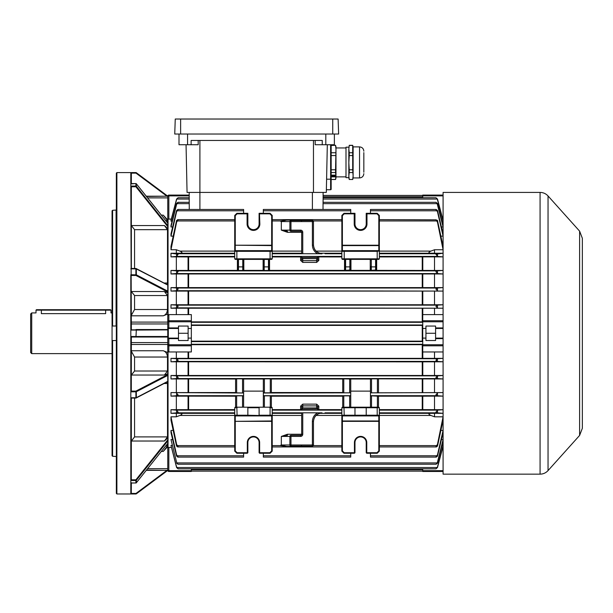 <?xml version="1.0" encoding="UTF-8"?>
<svg xmlns="http://www.w3.org/2000/svg" width="613" height="613" viewBox="0 0 613 613"><rect width="100%" height="100%" fill="white"/><g stroke="black" fill="none" stroke-linecap="round" stroke-linejoin="round"><path stroke-width="0.92" d="M31.723 353.632L30.65 352.567L30.65 314.002L31.723 312.929L31.723 353.632L112.064 353.632M41.362 313.641C34.451 312.86 34.451 312.86 41.362 313.641L105.635 313.641C112.547 312.86 112.547 312.86 105.635 313.641L105.635 310.14L41.362 310.14L41.362 313.641M41.362 309.711L41.362 310.14L36.006 310.14L36.435 309.711L110.57 309.711L110.991 310.14L105.635 310.14L105.635 309.711M198.191 140.454L198.191 144.737L191.126 144.737L191.126 140.454L322.246 140.454L322.246 144.737L315.182 144.737L315.182 140.454M187.057 192.413L186.053 144.737L187.057 192.413L326.315 192.413L327.319 144.737L326.315 192.413M179.004 134.025L179.004 144.737L191.126 144.737M334.369 134.025L334.369 144.737L322.246 144.737M331.158 179.502L335.564 179.502L335.978 177.946L335.978 146.882L335.564 145.327L331.158 145.434L331.158 144.737L331.158 189.195A0.536 0.536 0 0 1 330.622 189.731L330.622 144.737M326.377 189.731L330.622 189.731M332.744 119.029L175.257 119.029L174.736 134.025L338.637 134.025L338.115 119.029L332.744 119.029L332.744 134.025M363.831 172.238L363.831 152.591L363.831 172.238M353.119 177.939L359.547 177.939L359.547 146.89L353.119 146.89L353.119 177.939L352.697 179.502L349.249 179.448L352.697 179.502M353.119 146.89L352.697 145.327L352.697 152.752L349.249 152.752L348.835 149.089L348.835 177.946L349.249 179.502M352.697 155.549L352.697 169.786L349.249 169.786L348.835 162.667L349.249 155.549L352.697 155.549L352.697 152.752M352.697 169.786L353.111 175.992L352.697 179.448M346 177.64L346 147.189L346 177.64L348.835 177.64M331.962 175.962A1.609 0.782 0 0 1 331.962 175.939L331.962 175.992A1.609 0.782 0 0 0 332.499 176.575L333.533 176.345M334.376 176.667L334.376 176.667A1.609 0.782 0 0 1 332.759 176.667M334.307 176.621L333.595 176.368L334.307 176.567M333.595 176.368L334.637 176.575A1.609 0.782 0 0 0 335.173 175.992L335.173 175.939A1.609 0.782 0 0 0 335.135 175.77L335.135 175.824A1.609 0.782 0 0 1 335.173 175.992M333.947 175.824L335.035 175.624A1.609 0.782 0 0 0 333.725 175.165L333.725 175.218A1.609 0.782 0 0 1 335.035 175.678M333.035 175.494L334.1 175.494L333.028 175.525L333.403 175.218A1.609 0.782 0 0 0 332.093 175.678L333.181 175.824M333.403 175.165A1.609 0.782 0 0 0 332.093 175.624L332.093 175.678M331.802 175.134L331.802 176.797L335.334 176.797L335.334 175.134L331.802 175.134L331.802 176.851L335.334 176.851L335.334 175.134M335.564 145.434L335.978 149.089L335.564 169.786L331.158 169.786L331.158 155.549L335.564 155.549M335.564 172.537L335.978 175.992L335.564 179.448L331.158 179.448L331.158 172.537L335.564 172.537L335.564 169.786M335.564 152.752L331.158 152.752M331.158 172.537L331.158 169.786M349.249 145.434L348.835 149.089L349.249 145.434L352.697 145.434M349.249 179.448L348.835 175.992L349.249 172.537L352.697 172.537M349.249 169.786L349.249 172.537M349.249 155.549L349.249 152.752M582.35 238.518L582.35 428.272L579.607 435.429L579.607 231.139L548.045 195.968L548.045 470.592C545.892 472.914 543.241 474.094 540.076 474.155L540.076 192.413L443.084 192.413L443.084 474.155L540.076 474.155M582.35 275.835L582.35 266.471M582.35 307.159L582.35 284.968M582.35 265.881L582.35 246.717M582.35 394.864L582.35 406.212M582.35 317.036L582.35 318.431M582.35 361.256L582.35 359.042M582.35 350.498L582.35 349.831M582.35 349.096L582.35 339.219M582.35 338.407L582.35 337.671M582.35 307.749L582.35 316.293M582.35 326.982L582.35 327.717M582.35 382.627L582.35 370.467M582.35 361.915L582.35 361.333M582.35 394.052L582.35 383.439M582.35 419.108L582.35 417.637M582.35 416.166L582.35 406.948M131.351 183.555L131.351 173.172L130.814 172.59L135.994 172.59A0.536 0.536 0 0 1 136.308 172.697L167.77 196.16L146.476 196.474M167.77 196.206L146.262 196.214M166.943 196.214L135.994 173.127L136.308 172.697A0.536 0.536 0 0 0 135.994 172.59L135.994 173.127L131.305 173.127M112.064 326.162L112.064 210.826L112.6 210.305L112.6 326.009L112.064 326.162L112.064 340.407L112.6 340.552L112.6 456.264L112.064 455.735L112.6 456.264L116.347 456.524L116.347 340.613M112.6 340.552L116.087 340.552M116.347 210.037L112.6 210.305M131.351 268.486L131.351 186.796L130.814 186.168L130.814 172.628M167.77 225.645L167.77 226.68L135.902 186.75L136.331 186.252L167.77 225.645L168.039 219.04L168.039 314.998L168.843 314.607L168.843 320.752L191.34 320.752L191.34 314.607L168.843 314.607M131.305 482.676L130.814 483.013L130.814 480.393L131.305 479.81L135.902 479.81L167.77 439.881L167.77 440.923L136.331 480.308L135.902 479.81L135.902 480.508A0.536 0.498 0 0 0 136.331 480.308L136.331 482.768L167.77 443.383L167.77 440.923M116.884 493.971L116.347 493.434L116.347 173.127L116.884 172.59L116.884 493.971L130.814 493.971L130.814 483.013L135.902 482.967A0.536 0.498 0 0 0 136.331 482.768L136.27 482.829M131.351 329.533L130.814 186.16M164.054 283.03L167.502 283.03L167.502 229.66L134.561 229.66L131.351 225.546L164.437 225.546L167.502 229.66M167.502 283.03L166.851 284.478M131.305 268.532L135.902 268.532A0.536 0.398 -62.6 0 1 136.147 268.548L167.77 284.961L167.77 226.68L167.77 228.626L164.437 225.546M112.6 326.009L116.087 326.009L116.087 210.305M131.351 483.013L131.305 493.434L135.994 493.434L166.943 470.355L146.262 470.355M166.943 337.027L135.994 337.027L136.308 336.499L167.77 336.499L166.943 337.027L131.351 337.027L131.305 391.109L135.902 391.109L167.77 374.566L167.77 375.409L136.331 391.722A0.536 0.398 -117.4 0 0 135.902 391.109L135.902 391.807L136.331 391.722L136.331 397.661L167.77 381.347L167.77 375.409M130.814 336.499L135.994 336.499L135.994 337.027L130.814 336.69L130.814 274.953M130.814 397.745L135.902 397.745L130.814 397.906L130.814 336.69M130.814 391.615L131.305 391.109M167.77 336.683L167.77 338.637L168.307 338.1L178.483 338.1L178.483 340.514L188.122 340.514L188.122 326.047L178.483 326.047L178.483 338.1M130.814 186.053L135.902 186.053L135.902 183.555L131.305 183.885M112.064 455.735L112.064 340.407M131.351 375.095L134.561 371.018L167.502 371.018L167.502 357.034L134.561 357.034L131.351 351.264M131.351 350.751L163.242 350.751L167.77 352.521L167.77 338.637L168.843 338.637L168.843 344.774L191.34 344.774L191.34 338.1L188.122 338.1M163.242 350.751C165.702 351.548 167.127 353.64 167.502 357.034M167.502 371.018L164.437 375.041L131.351 375.041M168.843 351.954L191.34 351.954L191.34 345.809L168.843 345.809L168.843 351.954L167.77 350.874L167.77 374.566L167.77 373.761L164.437 375.041M167.502 222.826L167.502 220.596L165.725 220.596M161.372 215.14L163.242 215.14L167.77 220.013L167.77 197.884L147.595 197.884M163.242 215.14L167.502 220.596M131.351 441.153L134.561 436.9L167.502 436.9L167.502 383.531L164.054 383.531M131.351 398.075L131.305 479.81M131.305 398.036L130.814 397.906L130.814 480.4M166.851 382.083L167.502 383.531M167.502 436.9L164.437 441.023L131.351 441.023M135.902 398.036A0.536 0.398 -117.4 0 0 136.147 398.013L167.77 381.6L167.77 439.881L167.77 437.935L164.437 441.023M131.351 315.304L134.561 309.527L167.502 309.527L167.502 295.543L134.561 295.543L131.351 291.527L164.437 291.527L167.502 295.543M130.814 329.871L166.943 329.533L135.994 329.533L135.994 330.07L130.814 330.07M166.943 329.533L167.77 329.878L167.77 314.04L163.242 315.81L131.351 315.81M191.34 338.1L191.34 321.787L168.843 321.787L168.843 320.752A1.073 1.034 180 0 0 167.77 321.787L167.77 291.995L135.902 275.459A0.536 0.398 -62.6 0 0 136.331 274.839L167.77 291.152L167.77 292.799L164.437 291.527M167.502 309.527C167.142 312.906 165.717 314.998 163.242 315.81M165.725 445.965L167.502 445.965L167.502 443.743M130.814 493.932L131.305 493.434M147.595 468.684L167.77 468.684L167.77 446.555L163.242 451.421L161.372 451.421M167.502 445.965L163.242 451.421M167.77 329.878L136.308 330.07L135.994 329.533M167.77 336.499L167.77 330.07M146.476 470.087L167.77 470.401L167.77 442.755L167.77 443.383L136.316 482.806A0.536 0.536 0 0 1 135.902 483.013L135.902 480.508L130.814 480.508M131.305 186.75L135.902 186.75L135.902 186.053A0.536 0.498 0 0 1 136.331 186.252L136.331 183.793A0.536 0.498 -0 0 0 135.902 183.594L135.902 183.555A0.536 0.536 0 0 1 136.316 183.754L167.77 223.155L167.77 223.814L167.77 223.186L136.27 183.731M167.77 285.068L136.331 268.9A0.536 0.398 -62.6 0 0 136.147 268.548A0.536 0.536 0 0 0 135.902 268.486L135.902 268.532M167.77 291.152L167.77 285.221M130.814 274.754L136.331 274.839L136.331 268.9L130.814 268.816M131.098 398.075L135.902 398.075A0.536 0.536 0 0 0 136.147 398.013A0.536 0.398 -117.4 0 0 136.331 397.661L135.902 397.745L135.902 391.807L130.814 391.807M166.943 470.355L167.77 470.363M168.039 351.563L168.039 447.528L168.843 447.459L168.843 470.677L167.77 470.401L136.308 493.863L135.994 493.434L135.994 493.971L130.814 493.971M135.994 336.499L136.308 330.07L135.994 336.499M317.672 253.751C314.308 251.866 312.553 249.001 312.392 245.154L312.392 221.584L289.895 221.584A1.073 1.073 0 0 1 290.968 220.511L312.392 220.511A1.073 1.073 0 0 1 313.465 221.584L313.465 245.154C314.009 250.326 316.867 253.177 322.032 253.728L301.68 253.721L301.68 232.296A1.073 1.073 0 0 0 300.608 231.224L290.968 231.224A1.073 1.073 0 0 1 289.895 230.151L289.895 221.584L281.329 221.561L280.156 220.948L286.616 220.121L300.608 220.121L301.527 220.948M286.616 220.121L280.838 221.393M316.017 251.108L341.855 251.108L341.855 215.447L343.993 213.301L354.973 213.301L354.973 224.013A5.624 5.624 0 0 0 360.597 229.637A5.624 5.624 0 0 0 366.222 224.013L366.222 213.301L377.202 213.301L379.347 215.447L379.347 251.108L430.908 251.108C428.257 252.311 428.257 253.008 430.908 253.215L443.084 253.238L435.92 254.211L437.467 256.28L437.467 253.721M236.871 213.301L237.093 213.837L235.262 215.661L235.262 245.215L234.725 245.215L234.725 215.447L236.871 213.301L247.851 213.301L247.851 224.013A5.624 5.624 0 0 0 253.476 229.637A5.624 5.624 0 0 0 259.1 224.013L259.1 213.301L270.08 213.301L272.218 215.447L272.218 251.108L301.68 251.108M177.586 446.931L176.452 445.613L170.989 420.15L170.989 416.817L176.605 444.394L178.153 446.609L177.586 446.931L234.725 446.931M172.621 439.582L170.989 439.582L176.605 462.225L177.946 464.233L436.127 464.233L437.467 462.225L443.084 439.582L441.452 439.582M178.084 468.83L176.59 467.512L170.989 445.413L176.605 467.014L178.084 468.83L435.989 468.83L437.467 467.014L443.084 445.413L441.981 445.413M191.34 471.136L422.732 471.136L191.34 471.136M379.347 446.931L436.487 446.931L435.92 446.609L437.467 444.394L443.084 416.817L434.517 416.817L434.517 413.323L430.908 413.346C428.257 413.56 428.257 414.258 430.908 415.453L434.517 416.817M263.329 453.26L263.329 457.099L350.743 457.099L350.743 453.26M173.134 430.426L170.989 430.426L176.605 454.854L178.153 456.892L177.778 457.099L243.614 457.099L243.614 453.26M443.084 432.617L437.467 456.172L436.295 457.099L370.451 457.099L370.451 453.26M436.295 457.099L435.92 456.892L437.467 454.854L443.084 430.426L440.939 430.426M272.218 446.931L341.855 446.931M301.527 445.613L300.608 446.44L286.616 446.44L280.156 445.613L281.329 445L289.895 444.984L289.895 436.41L281.329 436.433L287.428 434.249L301.68 434.249M317.672 412.81L322.032 412.84C316.867 413.384 314.009 416.242 313.465 421.407L313.465 444.984A1.073 1.073 0 0 1 312.392 446.049L290.968 446.049A1.073 1.073 0 0 1 289.895 444.984L312.392 444.984L312.392 421.407C312.553 417.56 314.308 414.695 317.672 412.81L302.753 412.81L302.753 434.272A2.145 2.145 0 0 1 300.608 436.41L290.968 436.41L290.968 446.049A1.073 1.073 0 0 1 289.895 444.984A1.073 1.073 0 0 0 290.968 446.049A1.073 1.073 0 0 1 289.895 444.984M301.68 409.101L301.68 410.158L317.749 410.158L317.741 409.001L301.68 409.101L301.68 406.825L302.753 405.89L302.753 407.936L301.68 409.001M289.895 436.41L290.968 436.41L290.968 435.337A1.073 1.073 0 0 0 289.895 436.41A1.073 1.073 0 0 1 290.968 435.337L300.608 435.337A1.073 1.073 0 0 0 301.68 434.272L301.68 412.84L302.753 412.81M272.218 256.418L317.749 256.41L317.749 259.736L317.749 256.916L341.855 256.939M322.032 253.82L319.151 253.744M301.68 259.736A1.073 0.697 0 0 1 300.608 260.433L302.753 262.418L302.753 260.671L316.676 260.671L316.676 262.418L318.821 260.433A1.073 0.697 180 0 1 317.749 259.736L316.676 260.671L316.676 258.625L302.753 258.625L302.753 260.671L301.68 259.736L301.68 257.468L302.753 258.625M272.218 256.939L301.68 256.916M234.725 245.974L234.725 251.33L235.262 250.794L271.682 250.794L272.218 251.33L272.218 258.832L271.682 259.368L235.262 259.368L234.725 258.832L234.725 245.215L234.725 245.974L235.262 245.598L235.262 250.64L271.682 250.64L271.682 245.598L235.262 245.215L271.682 245.215L271.682 215.661L272.218 215.447M176.605 270.862L178.153 271.505L176.605 273.49L176.605 270.862L170.989 270.44L237.407 270.371L237.407 259.368L243.828 259.368L243.828 270.371L263.115 270.371L263.115 259.368L269.544 259.368L269.544 270.371L344.529 270.371L345.065 269.942L345.065 266.417L345.065 269.843M341.855 215.447L342.383 215.661L342.383 245.215L378.811 245.215L379.347 245.974L379.347 251.016L378.811 250.64L379.347 251.33L379.347 258.832L378.811 259.368L342.383 259.368L341.855 258.832L341.855 251.33L342.383 250.794L378.811 250.794L342.383 250.64L378.811 250.64L378.811 245.598L342.383 245.598L342.383 250.64L341.855 251.108M318.821 406.135L318.821 409.63L317.749 409.653L317.749 406.825A1.073 0.697 0 0 1 318.821 406.135L316.676 404.143L316.676 405.89L317.749 406.825L317.749 409.101M318.821 409.63L341.855 409.63M341.855 451.122L342.383 450.9L344.215 452.723L354.437 452.723L354.437 453.26L343.993 453.26L341.855 451.122L341.855 407.737L342.383 407.201L378.811 407.201L379.347 407.737L379.347 421.346L379.347 415.231L378.811 415.767L366.98 415.767L378.811 415.928L342.383 415.928L342.383 420.97L378.811 420.97L378.811 415.928L379.347 415.545M271.36 396.19L342.705 396.19M259.1 407.737L247.851 407.737L247.315 407.201L259.628 407.201L259.1 407.737L259.1 415.231L270.08 415.231L270.08 407.737L269.322 407.201L271.682 407.201L264.402 407.201L264.402 395.837L263.329 395.86L263.329 392.833L271.36 392.833L271.36 378.842L263.329 378.842L263.329 392.833M270.08 407.737L272.218 407.737L271.682 407.201L272.218 407.737L272.218 451.122L270.08 453.26L259.628 453.26L259.628 452.723L269.858 452.723L270.08 453.26M272.218 409.63L300.608 409.63L300.608 406.135A1.073 0.697 180 0 1 301.68 406.825M316.676 404.143L302.753 404.143L300.608 406.135M301.68 415.453L272.218 415.453L272.218 421.346L235.262 421.346L235.262 450.9L237.093 452.723L236.871 453.26L234.725 451.122L234.725 421.346L271.682 420.97L271.682 415.928L235.262 415.928L235.262 420.97L234.725 420.587L234.725 421.346L234.725 415.231L235.262 415.928L247.093 415.767L235.262 415.767L234.725 415.231L234.725 407.737L235.262 407.201L237.622 407.201L236.871 407.737L237.093 415.767M321.978 253.575L322.032 253.575C316.867 253.031 314.009 250.173 313.465 245.001C313.963 250.188 316.806 253.039 321.978 253.575M301.68 232.312L287.428 232.312L281.329 230.136L289.895 230.151A1.073 1.073 0 0 0 290.968 231.224L290.968 230.151L300.608 230.151A2.145 2.145 0 0 1 302.753 232.296L302.753 253.751M377.202 453.26L366.758 453.26L366.758 452.723L376.98 452.723L377.202 453.26L379.347 451.122L379.347 421.346L342.383 421.346L342.383 450.9M354.973 452.723L354.437 452.723L354.437 442.548A6.161 6.161 0 0 1 360.597 436.387A6.161 6.161 0 0 1 366.758 442.548L366.758 452.723L366.222 452.723L366.222 442.548A5.624 5.624 0 0 0 360.597 436.923A5.624 5.624 0 0 0 354.973 442.548L354.973 452.723L354.437 453.26M344.215 452.723L343.993 453.26M237.093 452.723L247.315 452.723L247.315 453.26L236.871 453.26M177.778 457.099L176.498 455.781L170.989 432.617L170.989 430.426M440.939 236.143L443.084 236.143L437.467 211.707L435.92 209.669L436.295 209.47L370.451 209.47L370.451 213.301M350.743 210.78L350.743 209.47L263.329 209.47L263.329 210.78L350.743 210.78L350.743 213.301M435.92 209.554L437.467 210.389L443.084 233.951M263.329 213.301L263.329 210.78M441.981 221.155L443.084 221.155L437.276 199.049L323.105 199.049L323.036 203.646L437.169 203.646L443.084 226.979L441.452 226.979M323.036 203.646L323.036 209.47M350.421 269.843L350.958 270.471L344.529 270.471A0.536 0.536 180 0 0 345.065 269.942L345.602 270.371L350.421 269.942L350.421 259.897L350.421 266.417A0.536 0.467 -0 0 1 349.885 266.885L349.885 259.437L350.421 259.897A0.536 0.536 0 0 1 350.958 259.368L350.958 270.371L370.237 270.371L370.773 269.843M269.007 269.843L269.544 270.471L263.115 270.471L263.651 269.843L263.651 259.897L263.651 269.942A0.536 0.536 0 0 1 263.115 270.471M243.292 269.843L243.828 270.471L237.407 270.471L237.936 269.843L237.936 259.897L237.936 269.942A0.536 0.536 0 0 1 237.407 270.471M176.345 314.607L176.345 308.209L170.989 308.209L170.989 304.776L176.345 304.776L176.345 291.083L170.989 291.083L170.989 287.612L434.517 287.612L434.517 273.965L443.084 273.965L437.567 273.559L435.92 271.743L437.046 270.877L443.084 270.44L434.517 270.44L434.517 256.862L379.347 256.939M376.129 269.843L376.129 259.897L376.129 269.942L376.666 270.371L434.517 270.44M376.666 270.471L370.237 270.471A0.536 0.536 180 0 0 370.773 269.942L370.773 266.417A0.536 0.467 0 0 0 371.309 266.885L371.309 270.371L376.129 269.942A0.536 0.536 0 0 0 376.666 270.471L376.666 259.368A0.536 0.536 0 0 0 376.129 259.897L375.593 259.437L371.309 259.437L371.309 266.885L375.593 266.885L375.593 259.368M272.218 245.974L272.218 245.215L271.682 245.215L272.218 245.974L272.218 251.108M178.153 209.554L176.605 211.707L170.989 236.143L170.989 233.951L176.498 210.78L177.778 209.47L243.614 209.47L243.614 213.301M173.134 236.143L170.989 236.143M269.544 259.368A0.536 0.536 0 0 0 269.007 259.897L268.471 259.437L264.188 259.437L263.651 259.897A0.536 0.536 0 0 0 263.115 259.368L243.828 259.368A0.536 0.536 0 0 0 243.292 259.897L243.292 269.942L242.763 270.371L242.763 266.885L238.472 266.885L238.472 270.371L237.936 269.942M434.517 253.238L434.517 249.744L443.084 249.744L437.467 222.167L435.92 219.806L437.467 220.381L443.084 246.418M434.517 249.744L430.908 251.108M379.347 256.418L437.613 256.418L443.084 256.862L434.517 256.862M435.92 219.806L379.347 219.63M188.061 270.371L188.061 256.939L234.725 256.939M366.758 407.201L366.222 407.737L354.973 407.737L354.973 415.231L377.202 415.231L377.202 407.737L366.222 407.737L366.222 415.231L366.98 415.767L342.383 415.767L366.605 415.614M354.437 407.201L354.973 407.737L343.993 407.737L344.215 415.767M342.705 407.201L342.705 395.86L350.743 395.86L350.743 391.132L370.451 391.132L370.451 395.86L371.524 395.837L371.524 407.201L378.489 407.201L378.489 396.19L422.794 396.19L422.794 409.63L443.084 409.699L437.613 410.143L435.92 412.135L436.893 412.825L437.467 412.84L437.467 410.281M343.778 395.837L343.778 407.201L349.671 407.201L349.671 395.837M434.517 409.699L434.517 396.128L443.084 396.128L437.046 395.684L370.451 395.684L370.451 407.201L370.451 395.86M370.451 392.833L443.084 392.604L434.517 392.604L434.517 378.949L378.489 378.842L378.489 392.833L370.451 392.833L370.451 378.842L378.489 378.842M263.329 395.86L263.329 407.201L263.329 395.684L350.743 395.684L350.743 407.201L350.743 395.86M350.743 391.132L350.743 379.01L370.451 379.01M350.743 378.842L350.743 392.833L342.705 392.833L342.705 378.842L350.743 379.01M243.614 392.833L243.614 378.842L242.549 378.826L235.584 378.842L235.584 392.833L243.614 393.002L243.614 391.132L263.329 391.132L263.329 393.002L350.743 392.833M271.36 392.535L342.705 392.535M378.489 392.833L434.517 392.604M271.36 407.201L271.36 395.86L264.402 395.837M371.524 395.837L378.489 396.19M434.517 396.128L422.794 396.19M437.046 395.684L435.92 394.818L437.567 393.002M271.36 379.01L342.705 379.01M176.904 378.543L170.989 378.949L170.989 375.485L176.605 375.884L178.153 377.508L176.904 378.543L437.169 378.543L443.084 378.949L434.517 378.949M235.584 379.01L170.989 378.949M243.614 379.01L263.329 379.01M379.347 409.63L422.794 409.63M378.489 392.535L378.489 379.01M301.68 409.653L300.608 409.63M322.032 412.986L321.978 412.986C316.806 413.522 313.963 416.38 313.465 421.56C314.009 416.388 316.867 413.53 322.032 412.986L322.032 412.84M176.498 393.002L178.153 395.056L177.027 395.684L170.989 396.128L170.989 392.604L243.614 393.002L243.614 395.86L242.549 395.837L242.549 407.201L236.656 407.201L236.656 395.837L235.584 395.86L235.584 407.201M247.315 407.201L237.622 407.201M269.322 407.201L259.628 407.201M247.851 407.737L247.851 415.231L271.682 415.767L247.093 415.767L259.475 415.614M170.989 392.604L235.584 392.535M235.584 396.19L170.989 396.128M242.549 395.837L236.656 395.837M170.989 416.817L176.345 416.817L176.345 413.323L170.989 413.323L170.989 409.699L234.725 409.63M437.467 412.84L443.084 413.323L434.517 413.323M443.084 420.15L437.613 445.613L436.487 446.931M168.843 219.102L167.77 219.201L167.77 196.16L168.843 195.884L168.843 219.102L171.311 219.102M176.345 287.612L176.345 273.965L170.989 273.965L170.989 270.44M176.345 270.44L176.345 256.862L170.989 256.862L170.989 253.238L176.345 253.238L176.345 249.744L170.989 249.744L170.989 246.418L176.605 220.381L178.153 219.806L177.586 219.63L234.725 219.63L234.725 215.447L235.262 215.661M172.621 226.979L170.989 226.979L170.989 225.553L176.605 203.432L177.946 202.328L189.195 202.336L189.195 192.413L189.195 195.884L168.843 195.884L168.843 195.087L189.195 195.087M172.092 221.155L170.989 221.155L170.989 220.335L176.59 199.049L178.084 197.731M167.77 315.695L168.039 314.998M171.311 447.459L168.843 447.459M170.989 445.413L172.092 445.413M170.989 439.582L176.605 462.225M176.345 409.699L176.345 396.128M176.345 392.604L176.345 378.949M170.989 375.485L176.345 375.485L176.345 361.785L170.989 361.785L170.989 358.352L176.345 358.352L176.345 351.954M191.34 321.871L422.794 321.871M191.34 325.403L422.794 325.403M191.34 344.69L422.794 344.69M191.34 341.157L422.794 341.157M176.345 358.352L434.517 358.352L434.517 351.954L443.084 351.954M170.989 304.776L176.797 305.159L178.153 306.37L176.59 307.841L443.084 308.209L176.345 308.209M437.169 203.646L436.127 202.328L323.105 202.328L323.105 192.413L323.105 197.738L435.989 197.738L437.483 199.049L443.084 220.335M434.517 287.612L443.084 287.612L437.169 288.018L435.92 289.06L437.467 290.677L437.467 288.01M170.989 287.612L176.904 288.018L178.153 289.06L176.544 290.7L443.084 291.083L176.345 291.083M176.345 304.776L434.517 304.776L434.517 291.083M434.517 304.776L443.084 304.776L437.276 305.159L435.92 306.37L437.467 307.841L437.467 305.151M434.517 351.954L422.732 351.954L422.732 314.607L434.517 314.607L434.517 308.209M434.517 314.607L443.084 314.607M434.517 358.352L443.084 358.352L437.467 358.728L435.92 360.191L437.276 361.402L437.467 358.728M437.467 361.409L443.084 361.785L422.794 361.846L176.345 361.785M176.345 375.485L434.517 375.485L434.517 361.785M434.517 375.485L443.084 375.485L437.467 375.884L435.92 377.508L437.169 378.543M443.084 328.461L435.59 328.461L435.59 327.924L443.084 327.924M422.732 328.461L425.943 328.461L425.943 326.047L435.59 326.047L435.59 327.924M443.084 338.637L435.59 338.637L435.59 340.514L425.943 340.514L425.943 328.461M435.59 338.637L435.59 338.1L443.084 338.1M435.59 328.461L435.59 338.1M435.92 202.367L437.467 203.432L443.084 225.553M437.276 199.049L435.92 197.738M189.264 209.47L189.195 195.884M178.153 202.367L176.605 204.336L170.989 226.979M178.153 197.738L176.605 199.547L170.989 221.155M176.605 273.49L170.989 273.965M434.517 273.965L176.345 273.965M176.59 307.841L170.989 308.209M176.544 290.7L170.989 291.083M170.989 358.352L176.605 358.728L178.153 360.191L176.797 361.402L170.989 361.785M443.084 446.226L437.483 467.512L435.989 468.83M443.084 441.008L437.467 463.129L436.127 464.233M177.946 464.233L176.605 463.129M178.153 219.806L176.605 222.167L170.989 249.744M176.345 253.238L179.946 253.215C182.597 253.008 182.597 252.303 179.946 251.108L176.345 249.744M170.989 253.238L178.153 254.211L176.452 256.418L170.989 256.862M188.061 256.939L176.345 256.862M170.989 409.699L176.452 410.143L178.153 412.135L177.18 412.825L170.989 413.323M176.345 416.817L179.946 415.453C182.597 414.258 182.597 413.553 179.946 413.346L176.345 413.323M167.77 350.874L167.77 344.774A1.073 1.034 -0 0 0 168.843 345.809L168.843 344.774L167.77 344.774M422.732 471.474L443.084 471.474L422.732 471.474L422.732 468.83M422.732 338.1L425.943 338.1M422.732 197.738L422.732 195.087L443.084 195.087M425.943 195.087L435.59 195.087M425.943 333.28L435.59 333.28M191.34 471.474L168.843 471.474L168.843 470.677L191.34 470.677L191.34 471.474L168.843 471.474A1.073 1.073 0 0 1 167.77 470.401M191.34 470.677L191.34 468.83M178.483 338.637L168.843 338.637L168.843 338.1M178.483 328.461L168.307 328.461L167.77 327.924L178.483 327.924M191.34 328.461L188.122 328.461M168.307 328.461L168.307 338.1M188.122 195.087L178.483 195.087M188.122 333.28L178.483 333.28M191.34 344.774L191.34 345.809M191.34 320.752L191.34 321.787M167.77 196.16A1.073 1.073 0 0 1 168.843 195.087A1.073 1.073 0 0 0 167.77 196.16M247.315 452.723L247.315 442.548A6.161 6.161 0 0 1 253.476 436.387A6.161 6.161 0 0 1 259.628 442.548L259.628 452.723L259.1 452.723L259.1 442.548A5.624 5.624 0 0 0 253.476 436.923A5.624 5.624 0 0 0 247.851 442.548L247.851 452.723L247.315 453.26L247.851 452.723L247.315 452.723M234.725 420.587L234.725 415.545M177.027 395.684L243.614 395.684L243.614 407.201L243.614 395.86M234.725 415.231L247.851 415.231L247.468 415.614M234.725 451.122L235.262 450.9M269.858 452.723L271.682 450.9L272.218 451.122M272.218 415.545L271.682 415.928L272.218 415.231L270.08 415.231L269.858 415.767M236.871 407.737L234.725 407.737L235.262 407.201M341.855 420.587L341.855 421.346L342.383 421.346L341.855 420.587L341.855 415.545L342.383 415.767L341.855 415.545M378.489 395.86L378.489 407.201M341.855 415.231L354.973 415.231L354.598 415.614M376.98 452.723L378.811 450.9L379.347 451.122M376.98 415.767L377.202 415.231L379.347 415.231M342.383 407.201L341.855 407.737L343.993 407.737L344.215 407.201M376.98 407.201L377.202 407.737L379.347 407.737L378.811 407.201M272.218 251.016L237.093 250.794L236.871 251.33L236.871 258.832L270.08 258.832L270.08 251.33L234.725 251.33M269.007 259.897L269.007 269.942L268.471 270.371L268.471 266.885L264.188 266.885L264.188 270.371L263.651 269.942M243.292 259.897L242.763 259.437L238.472 259.437L237.936 259.897A0.536 0.536 0 0 0 237.407 259.368M243.828 270.471A0.536 0.536 0 0 1 243.292 269.942M269.544 270.471A0.536 0.536 0 0 1 269.007 269.942M247.851 213.301L247.093 213.837L237.093 213.837M259.1 224.013L259.1 213.301M269.858 250.794L270.08 251.33L272.218 251.33M259.475 213.454L259.851 224.013A6.383 6.383 0 0 1 253.476 230.396A6.383 6.383 0 0 1 247.093 224.013L247.093 213.837M270.08 213.301L269.858 213.837L259.851 213.837M271.682 259.368L272.218 258.832L270.08 258.832L269.858 259.368M237.093 259.368L236.871 258.832L234.725 258.832L235.262 259.368M344.215 250.794L344.215 259.368M342.383 259.368L341.855 258.832L377.202 258.832L377.202 251.33L341.855 251.33M341.855 251.016L341.855 245.974L342.383 245.598L341.855 245.215L341.855 245.974M379.347 245.974L379.347 245.215L378.811 245.215L378.811 215.661L379.347 215.447M376.98 250.794L377.202 251.33L379.347 251.016M349.885 270.494L349.885 266.885L345.602 266.885A0.536 0.467 0 0 1 345.065 266.417L345.065 259.897L345.602 259.437L345.602 270.494M370.773 269.942L371.309 270.494M370.237 270.471L370.237 259.368A0.536 0.536 0 0 1 370.773 259.897L371.309 259.368M350.958 270.471A0.536 0.536 0 0 1 350.421 269.942M344.529 270.471L344.529 259.368A0.536 0.536 0 0 1 345.065 259.897M366.222 213.301L366.98 213.837L366.98 224.013A6.383 6.383 0 0 1 360.597 230.396A6.383 6.383 0 0 1 354.214 224.013L354.214 213.837L344.215 213.837L342.383 215.661M354.973 213.301L354.214 213.837M343.993 213.301L344.215 213.837M378.811 215.661L376.98 213.837L377.202 213.301M378.811 259.368L379.347 258.832L377.202 258.832L376.98 259.368M259.1 452.723L259.628 453.26L259.1 452.723M366.222 452.723L366.758 453.26M281.329 221.416L281.329 230.136L287.428 231.224L287.428 232.312M287.428 434.249L287.428 435.337L281.329 436.433L281.329 445M280.838 445.168L286.616 446.44M313.465 221.584A1.073 1.073 0 0 0 312.392 220.511A1.073 1.073 0 0 1 313.465 221.584A1.073 1.073 0 0 0 312.392 220.511L312.392 221.584L313.465 221.584M302.753 407.936L316.676 407.936L317.741 409.001M301.68 257.56L317.749 257.468M301.68 256.41L301.68 257.468M317.741 257.56L316.676 258.625M199.907 140.454L199.907 209.47M313.465 140.454L313.465 192.413M187.57 134.025L187.57 144.737M325.802 134.025L325.802 144.737M326.599 179.195L331.158 179.188M180.628 119.029L180.628 134.025M134.561 229.66L134.561 268.486M131.351 342.598L167.77 342.598M134.561 357.034L134.561 371.018M134.561 398.075L134.561 436.9M134.561 295.543L134.561 309.527M130.814 482.967L135.902 482.967M135.902 183.594L130.814 183.594M131.305 275.459L135.902 275.459L135.902 268.486L131.098 268.486M131.351 344.468L167.77 344.468M131.351 323.963L167.77 323.963M131.351 322.093L167.77 322.093M354.598 213.454L354.598 224.013A6 6 0 0 0 360.597 230.013A6 6 0 0 0 366.605 224.013L366.222 224.013M354.973 224.013L354.214 224.013M247.468 213.454L247.468 224.013A6 6 0 0 0 253.476 230.013A6 6 0 0 0 259.475 224.013L259.851 224.013M177.18 445.613L234.725 445.613M176.904 462.922L437.169 462.922M176.797 467.512L437.276 467.512M191.34 469.819L422.732 469.819M379.347 445.613L436.893 445.613M263.329 455.781L350.743 455.781M177.027 455.781L243.614 455.781M370.451 455.781L437.046 455.781M313.258 445.613L341.855 445.613M272.218 445.613L280.156 445.613M325.036 412.825L341.855 412.825M317.749 410.143L341.855 410.143M272.218 410.143L301.68 410.143M272.218 412.825L302.201 412.825M317.749 256.418L341.855 256.418M325.036 253.744L341.855 253.744M272.218 253.744L302.201 253.744M318.821 256.939L318.821 260.433M316.676 262.418L302.753 262.418M300.608 260.433L300.608 256.939M341.855 415.453L316.017 415.453M341.855 253.215L319.572 253.215M301.68 253.215L272.218 253.215M272.218 220.948L280.156 220.948M313.258 220.948L341.855 220.948M378.811 450.9L378.811 420.97L379.347 420.587M370.451 210.78L437.046 210.78M177.027 270.877L437.046 270.877M422.242 270.371L422.242 256.939M271.682 215.661L269.858 213.837M177.027 210.78L243.614 210.78M379.347 220.948L436.893 220.948M379.347 253.744L436.893 253.744M430.908 253.215L379.347 253.215M188.62 256.939L188.62 270.371M422.242 409.63L422.242 396.19M422.242 392.535L422.242 379.01M272.218 413.346L301.68 413.346M319.572 413.346L341.855 413.346M188.62 396.19L188.62 409.63M188.62 379.01L188.62 392.535M379.347 410.143L437.613 410.143M379.347 413.346L430.908 413.346M379.347 412.825L436.893 412.825M430.908 415.453L379.347 415.453M191.34 322.3L422.732 322.3M191.34 324.982L422.732 324.982M191.34 344.261L422.732 344.261M191.34 341.587L422.732 341.587M188.061 358.298L188.061 351.954M188.061 314.607L188.061 308.27M323.105 196.742L422.732 196.742M176.904 203.646L189.264 203.646M176.797 199.049L189.195 199.049M176.498 273.559L437.567 273.559M176.544 375.861L437.521 375.861M176.797 305.159L437.276 305.159M176.904 288.018L437.169 288.018M176.797 361.402L437.276 361.402M176.59 358.728L437.483 358.728M177.18 220.948L234.725 220.948M179.946 251.108L234.725 251.108M234.725 253.215L179.946 253.215M177.18 253.744L234.725 253.744M176.452 256.418L234.725 256.418M176.452 410.143L234.725 410.143M177.18 412.825L234.725 412.825M179.946 413.346L234.725 413.346M234.725 415.453L179.946 415.453M188.061 409.63L188.061 396.19M422.794 379.01L422.794 392.535M188.061 392.535L188.061 379.01M422.794 351.954L422.794 358.298M422.242 358.298L422.242 344.69M188.62 351.954L188.62 358.298M422.794 361.846L422.794 375.424M422.242 375.424L422.242 361.846M188.62 361.846L188.62 375.424M188.061 375.424L188.061 361.846M422.794 274.026L422.794 287.551M188.62 274.026L188.62 287.551M422.242 287.551L422.242 274.026M188.061 287.551L188.061 274.026M422.794 291.137L422.794 304.715M422.242 304.715L422.242 291.144M188.62 291.144L188.62 304.715M188.061 304.715L188.061 291.137M422.794 308.27L422.794 314.607M422.242 321.871L422.242 308.27M188.62 308.27L188.62 314.607M422.794 256.939L422.794 270.371M422.242 341.157L422.242 325.403M437.467 446.187L437.467 444.394M437.467 222.167L437.467 220.381M437.467 463.129L437.467 462.225M437.467 467.55L437.467 467.014M437.467 456.172L437.467 454.854M437.467 395.699L437.467 393.071M437.467 378.55L437.467 375.884M437.467 273.49L437.467 270.862M437.467 211.707L437.467 210.389M437.467 199.547L437.467 199.01M437.467 204.336L437.467 203.432M176.605 412.84L176.605 410.281M176.605 446.187L176.605 444.394M176.605 222.167L176.605 220.381M176.605 256.28L176.605 253.721M176.605 467.55L176.605 467.014M176.605 456.172L176.605 454.854M176.605 395.699L176.605 393.071M176.605 361.409L176.605 358.728M176.605 290.677L176.605 288.01M176.605 307.841L176.605 305.151M176.605 378.55L176.605 375.884M176.605 211.707L176.605 210.389M176.605 199.547L176.605 199.01M176.605 204.336L176.605 203.432M312.392 209.47L312.392 192.413M422.732 470.677L443.084 470.677M422.732 344.774L443.084 344.774M443.084 321.787L422.732 321.787M422.732 320.752L443.084 320.752M443.084 345.809L422.732 345.809M443.084 195.884L422.732 195.884M167.77 321.787L168.843 321.787L168.843 328.461M271.682 450.9L271.682 420.97L272.218 420.587M242.549 378.826L242.549 392.849M236.656 378.826L236.656 392.849M270.295 395.837L270.295 407.201M270.295 378.826L270.295 392.849M264.402 378.826L264.402 392.849M377.416 395.837L377.416 407.201M377.416 378.826L377.416 392.849M371.524 378.826L371.524 392.849M349.671 378.826L349.671 392.849M343.778 378.826L343.778 392.849M238.472 259.368L238.472 266.885A0.536 0.467 180 0 1 237.936 266.417M243.292 266.417A0.536 0.467 180 0 1 242.763 266.885L242.763 259.368M238.472 270.494L242.763 270.494M264.188 259.368L264.188 266.885A0.536 0.467 180 0 1 263.651 266.417M269.007 266.417A0.536 0.467 180 0 1 268.471 266.885L268.471 259.368M264.188 270.494L268.471 270.494M247.851 224.013L247.093 224.013M234.725 251.016L235.262 250.794M376.98 213.837L366.98 213.837M375.593 270.494L375.593 266.885A0.536 0.467 -0 0 0 376.129 266.417M349.885 259.368L345.602 259.368M366.98 224.013L366.605 213.454M259.1 442.548L259.628 442.548M247.315 442.548L247.851 442.548M354.437 442.548L354.973 442.548M366.222 442.548L366.758 442.548M289.895 221.584A1.073 1.073 0 0 1 290.968 220.511L290.968 230.151L289.895 230.151M300.608 220.511L300.608 220.121M300.608 446.44L300.608 446.049M302.753 232.296L301.68 232.296A1.073 1.073 0 0 0 300.608 231.224L300.608 230.151M300.608 436.41L300.608 435.337A1.073 1.073 0 0 0 301.68 434.272L302.753 434.272M313.465 444.984A1.073 1.073 0 0 1 312.392 446.049L312.392 444.984L313.465 444.984M313.465 421.407L312.392 421.407M312.392 245.154L313.465 245.154M316.676 407.936L316.676 405.89L302.753 405.89L302.753 404.143M112.064 312.929L110.991 312.929L110.991 310.14M36.006 310.14L36.006 312.929L31.723 312.929M359.547 177.939C362.145 177.686 363.578 176.253 363.831 173.655M346 147.189L348.835 147.189M335.978 147.955L345.617 147.955M335.978 176.873L345.617 176.873M331.158 145.327L335.564 145.327M349.249 145.327L352.697 145.327M359.547 146.89C362.145 147.151 363.578 148.576 363.831 151.181M579.607 435.429L548.045 470.592M579.607 231.139L582.35 238.288M540.076 192.413C543.241 192.467 545.892 193.654 548.045 195.968M130.814 172.59L116.884 172.59M272.218 219.63L341.855 219.63M323.105 195.432L422.732 195.432M178.099 197.738L189.195 197.738"/></g></svg>
